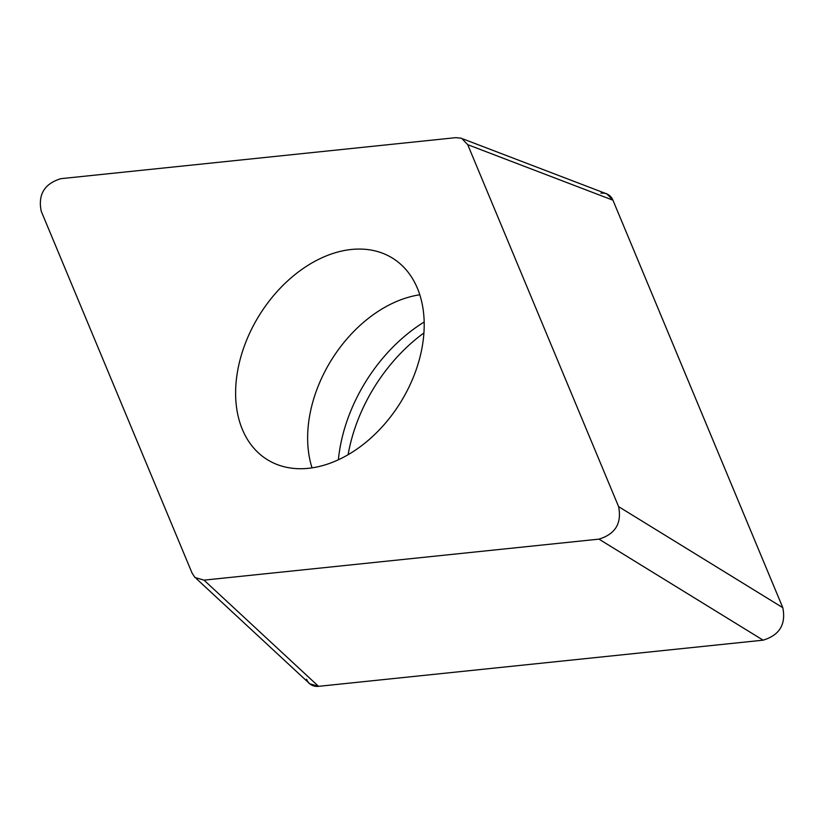 <?xml version="1.0" encoding="UTF-8"?>
<svg xmlns="http://www.w3.org/2000/svg" width="824" height="824" viewBox="0 0 824 824"><rect width="100%" height="100%" fill="white"/><g stroke="black" fill="none" stroke-linecap="round" stroke-linejoin="round"><path stroke-width="1.24" d="M204.012 580.137L194.969 577.511L192.095 573.133L41.2 211.15C37.883 194.516 44.444 183.69 60.873 178.674L455.796 137.66L461.564 138.236L467.723 144.674L618.608 506.647C621.924 523.281 615.374 534.106 598.945 539.133L204.012 580.137L318.528 686.341L309.484 683.704L308.516 682.653M318.528 686.341L763.127 640.176C779.556 635.149 786.117 624.324 782.8 607.69L612.932 200.18L606.773 193.753L605.31 193.331M423.917 332.958A143.428 100.322 -58.1 0 0 348.748 451.284A143.428 100.322 -58.1 0 0 348.109 454.714M238.085 368.431A118.625 82.977 -58.1 0 0 267.213 459.596A118.625 82.977 -58.1 0 0 421.723 349.366A118.625 82.977 -58.1 0 0 392.605 258.2A118.625 82.977 -58.1 0 0 238.085 368.431M338.386 459.771A140.379 98.19 -58.1 0 1 340.631 444.527A140.379 98.19 121.9 0 1 424.175 321.999M600.943 193.177A21.568 15.09 121.9 0 1 612.953 200.242L782.707 607.473A21.568 15.09 121.9 0 1 782.8 607.69L618.608 506.647M763.127 640.166A21.568 15.09 121.9 0 1 762.89 640.197L318.589 686.33A21.568 15.09 121.9 0 1 306.579 679.275M467.723 144.674L612.932 200.18M598.945 539.133L763.127 640.176M419.797 294.786A118.625 82.977 121.9 0 0 310.112 413.277A118.625 82.977 -58.1 0 0 312.038 467.867M463.109 138.978L606.433 193.764M196.287 578.572L309.33 683.405"/></g></svg>
